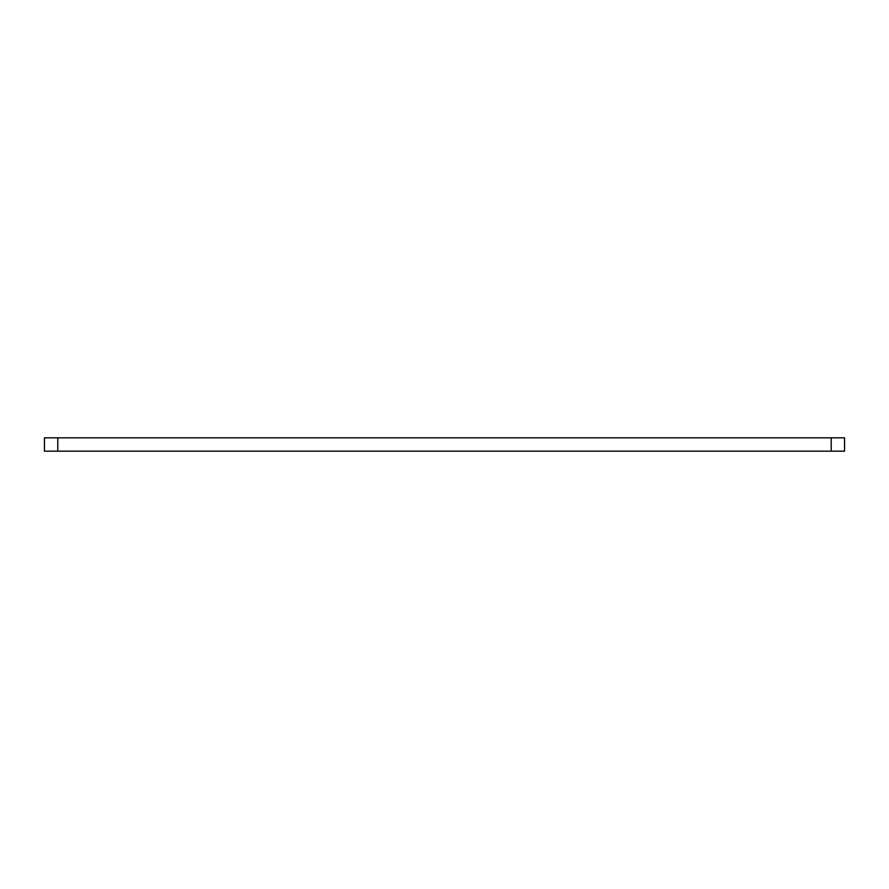 <?xml version="1.0" encoding="UTF-8"?>
<svg xmlns="http://www.w3.org/2000/svg" width="889" height="889" viewBox="0 0 889 889"><rect width="100%" height="100%" fill="white"/><g stroke="black" fill="none" stroke-linecap="round" stroke-linejoin="round"><path stroke-width="1.33" d="M831.215 451.168L831.215 437.833L844.55 437.833L844.55 451.168L44.45 451.168L44.45 437.833L57.785 437.833L57.785 451.168M831.215 437.833L57.785 437.833"/></g></svg>
